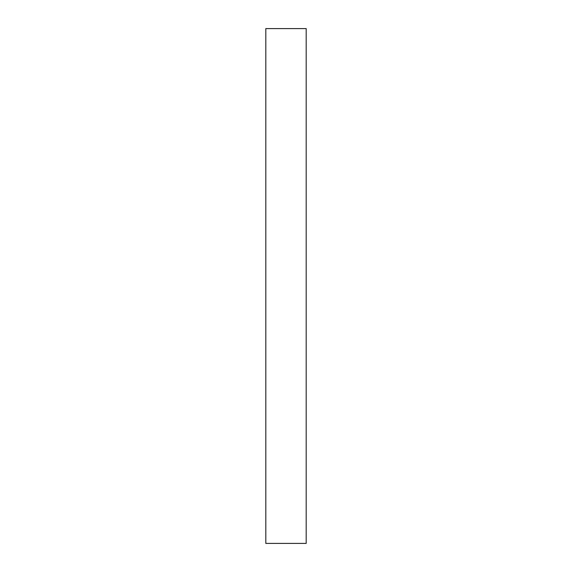 <?xml version="1.0" encoding="UTF-8"?>
<svg xmlns="http://www.w3.org/2000/svg" width="572" height="572" viewBox="0 0 572 572"><rect width="100%" height="100%" fill="white"/><g stroke="black" fill="none" stroke-linecap="round" stroke-linejoin="round"><path stroke-width="0.86" d="M306.192 286L306.192 28.6L265.808 28.6L265.808 543.4L306.192 543.4L306.192 286"/></g></svg>
